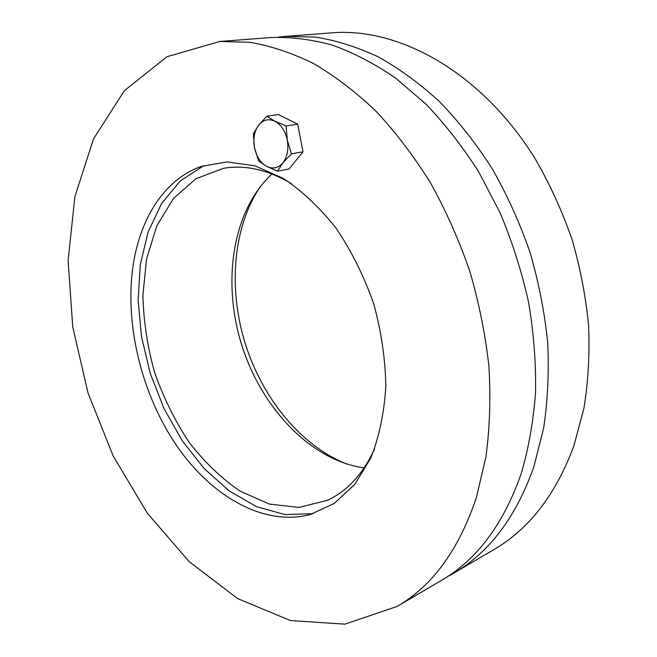 <?xml version="1.0" encoding="UTF-8"?>
<svg xmlns="http://www.w3.org/2000/svg" width="657" height="657" viewBox="0 0 657 657"><rect width="100%" height="100%" fill="white"/><g stroke="black" fill="none" stroke-linecap="round" stroke-linejoin="round"><path stroke-width="0.99" d="M260.303 186.588C232.775 227.388 228.119 288.604 245.291 343.767C262.693 398.856 301.464 446.448 347.364 464.228M278.166 37.153L285.384 36.414L315.352 37.071C336.023 40.373 356.94 46.943 378.103 56.789C399.185 68.525 419.634 83.455 439.467 101.589C458.668 121.438 476.309 143.899 492.38 168.98C507.303 195.285 519.868 223.125 530.068 252.485C538.74 282.346 544.612 312.362 547.683 342.527C549.104 372.363 547.741 401 543.594 428.446L533.837 466.848C516.032 517.075 489.325 552.529 453.7 573.191L447.36 576.706M285.384 36.414L331.604 32.85C399.546 27.06 482.222 72.722 535.595 159.47C550.081 184.642 562.228 211.283 572.025 239.411C580.32 268.023 585.855 296.816 588.631 325.79C589.781 354.484 588.196 382.062 583.876 408.547L573.922 445.701C555.945 494.409 529.197 529.082 493.678 549.72L453.7 573.191M271.99 173.974C232.332 210.659 221.902 281.779 241.686 344.892C261.478 408.005 310.654 460.434 364.159 467.907M374.63 448.764C363.157 473.837 347.446 491.001 327.506 500.264L299.107 507.426L269.37 504.083L240.109 491.157C221.327 478.288 204.245 461.896 188.863 441.98C174.77 420.546 163.322 397.296 154.526 372.223C147.431 346.617 143.555 320.994 142.881 295.354L146.601 258.694L156.875 225.721L173.522 198.398L196.016 178.679L223.421 168.34C245.086 164.562 267.785 169.678 291.511 183.705M313.118 513.675L284.982 514.571L256.591 506.687L229.277 490.968L204.146 468.54L182.137 440.633L163.987 408.531L150.305 373.546L141.567 337.016L138.134 300.298L140.27 264.82L148.088 232.061L161.54 203.563L180.346 180.88L203.949 165.548M132.739 268.105C139.259 219.643 163.938 179.418 201.313 166.41L227.01 161.909L254.776 165.786L283.282 178.4C302.22 191.064 319.91 207.776 336.343 228.529C351.569 251.253 363.994 276.252 373.628 303.518C381.29 331.407 385.363 359.026 385.84 386.373C384.197 412.793 379.22 436.618 370.901 457.83L354.706 484.464L334.126 503.492L310.457 514.472C264.262 526.799 211.981 496.766 177.103 446.325C142.265 395.547 124.92 326.8 132.739 268.105M396.984 606.477L441.192 580.533C476.826 559.871 503.508 524.196 521.239 473.492C528.639 448.279 533.41 421.26 535.554 392.426C536.079 362.878 533.73 332.754 528.524 302.064C521.691 271.448 512.205 241.694 500.084 212.802L478.772 171.97C462.569 146.552 444.797 123.779 425.473 103.65L395.235 77.822C374.35 63.565 353.31 52.634 332.113 45.046C311.09 39.354 290.69 36.849 270.922 37.531L219.816 41.473L249.824 42.286C270.61 45.85 291.724 52.864 313.175 63.343C334.602 75.826 355.47 91.709 375.779 110.992C395.506 132.098 413.705 155.972 430.36 182.621C445.881 210.569 459.029 240.117 469.804 271.267C479.035 302.918 485.408 334.668 488.931 366.532C490.771 398.011 489.769 428.142 485.909 456.927L476.514 497.086C459.095 549.416 432.585 585.88 396.984 606.477L344.868 624.15L290.484 620.553L237.662 598.617L189.249 561.702L147.283 513.133L113.185 455.983L88.054 393.067L72.763 327.071L68.114 260.681L74.841 196.845L93.499 138.898L124.337 90.732L166.935 56.724L219.816 41.473M258.513 125.339L266.824 116.182L274.881 121.249C268.524 118.383 263.071 119.755 258.513 125.339C254.292 131.367 252.945 138.832 254.489 147.735L253.339 133.921L258.513 125.339M286.107 125.93L287.281 140.138C285.286 131.047 281.155 124.748 274.881 121.249L286.107 125.93L297.72 124.206L303 151.833L288.965 169.046L277.484 171.157L266.496 166.328L258.644 161.014L254.489 147.735C256.411 156.53 260.418 162.731 266.496 166.328C272.712 169.383 278.19 168.217 282.921 162.821C287.347 156.892 288.801 149.328 287.281 140.138L291.47 153.82L282.921 162.821L277.484 171.157M297.72 124.206L278.469 114.564L266.824 116.182M303 151.833L291.47 153.82"/></g></svg>
